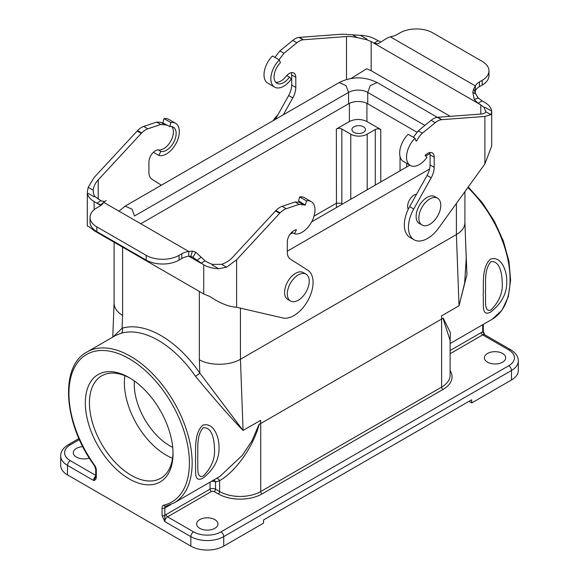 <?xml version="1.0" encoding="UTF-8"?>
<svg xmlns="http://www.w3.org/2000/svg" width="579" height="579" viewBox="0 0 579 579"><rect width="100%" height="100%" fill="white"/><g stroke="black" fill="none" stroke-linecap="round" stroke-linejoin="round"><path stroke-width="0.87" d="M349.383 103.359L349.383 121.518L336.363 129.037A3.879 2.236 180 0 1 341.842 129.037L341.842 203.215L336.363 203.251L314.028 216.148M416.598 194.153A9.3 5.37 120 0 0 409.389 200.196A9.3 5.37 120 0 0 408.246 209.287M240.444 308.144L240.444 359.255L456.397 234.575L456.397 203.417M483.19 294.986C483.878 285.092 481.221 267.397 490.587 259.037C501.834 255.773 507.03 271.783 506.777 281.401C507.074 293.227 501.646 303.483 490.507 312.168C481.243 316.59 483.87 305.213 483.19 294.986M465.639 242.406L466.942 274.62L459.024 305.784L464.662 282.965L466.225 258.321M441.596 319L443.188 318.081L450.339 332.498L450.115 342.507M219.021 447.502C219.332 459.357 213.897 469.627 202.722 478.312C193.451 482.72 196.129 471.255 195.434 461.087C196.115 451.193 193.487 433.548 202.809 425.189C213.991 421.874 219.282 437.825 219.021 447.502M219.803 476.517L242.348 455.318L252.031 440.713L259.023 424.407A3.879 2.236 180 0 1 259.218 424.298A29.066 16.784 0 0 0 260.724 423.495L260.608 420.332A87.125 50.301 -120 0 1 260.666 423.459L259.023 424.407M113.035 336.964L122.111 328.228A90.997 52.537 60 0 1 199.827 373.1L199.335 359.769C210.09 365.971 229.689 365.725 240.444 359.255L243.071 430.465C230.304 417.213 214.425 399.141 195.434 376.249A3.879 0.434 145.4 0 0 199.827 373.1L243.071 430.465L260.608 420.332M195.434 376.249A87.125 50.301 -120 0 0 121.025 333.294L115.576 335.494M464.908 222.517L464.915 222.857C464.785 227.359 461.948 231.267 456.397 234.575L459.024 305.784L441.488 315.91L441.603 319.065L260.724 423.495L260.724 491.528L441.603 387.105L441.603 319.065A29.066 16.784 0 0 0 443 318.197A3.879 2.236 180 0 1 443.188 318.081M502.579 353.479A10.661 6.152 0 0 0 490.963 352.148A10.661 6.152 0 0 0 484.384 357.829A10.661 6.152 0 0 0 495.038 363.981A10.661 6.152 0 0 0 505.699 357.829A10.661 6.152 0 0 0 502.579 353.479M199.748 528.316A10.661 6.152 0 0 0 211.364 529.655A10.661 6.152 0 0 0 217.943 523.966A10.661 6.152 0 0 0 207.282 517.814A10.661 6.152 0 0 0 196.628 523.966A10.661 6.152 0 0 0 199.748 528.316M89.34 458.076A10.661 6.152 180 0 1 76.421 457.113A10.661 6.152 180 0 1 73.301 452.764A10.661 6.152 180 0 1 82.811 446.648M511.481 379.983A23.254 13.426 0 0 0 518.299 370.488L518.299 360.992A23.254 13.426 180 0 1 511.481 370.488L511.481 379.983L471.747 402.926L471.653 399.814L263.561 519.956L263.467 523.177L223.726 546.12A23.254 13.426 180 0 1 190.838 546.12L67.519 474.918A23.254 13.426 180 0 1 60.701 465.422L60.701 455.926A23.254 13.426 180 0 0 67.519 465.422L67.519 474.918M129.175 478.869A62.011 35.804 60 0 1 85.33 402.926A62.011 35.804 60 0 1 129.182 377.609A62.011 35.804 60 0 1 173.027 453.552A62.011 35.804 60 0 1 129.175 478.869M170.834 504.533L164.805 508.015L164.805 521.592L162.062 515.534L162.062 508.015A5.812 3.358 60 0 1 163.814 505.141A85.185 49.179 -120 0 0 174.149 407.934A85.185 49.179 -120 0 0 84.208 356.005A85.185 49.179 -120 0 0 94.543 465.147A5.812 3.358 60 0 1 96.295 470.039L96.295 477.559C96.049 479.412 95.137 480.375 93.552 480.454L67.519 465.422A3.879 2.236 -60 0 1 70.254 460.674L95.723 475.381M363.496 126.823A6.782 3.915 0 0 0 356.107 125.969A6.782 3.915 0 0 0 351.916 129.587A6.782 3.915 0 0 0 358.698 133.503A6.782 3.915 0 0 0 365.479 129.587A6.782 3.915 0 0 0 363.496 126.823M341.842 129.037L350.751 134.176A11.631 6.716 0 0 0 367.195 134.176L367.195 189.782M400.147 148.846A3.879 2.236 -0 0 0 400.046 149.368A3.879 2.236 -0 0 0 400.046 149.375L400.046 149.368M349.383 121.518C355.231 118.789 361.072 118.789 366.92 121.518L380.758 129.508A3.879 2.236 -0 0 0 375.279 129.508L367.195 134.176M469.004 401.341L471.747 402.926M259.218 424.298C252.56 448.863 234.372 472.45 219.615 480.65A90.997 52.537 60 0 1 215.504 481.909A3.879 3.119 76.8 0 0 213.781 479.991M450.115 340.517L443 318.197M114.085 242.203L114.085 303.237C114.215 307.941 117.052 312.016 122.603 315.468L122.111 328.228A3.879 3.134 73.4 0 1 121.025 333.294M216.466 478.442A3.879 3.148 -110.9 0 1 219.615 480.65L219.615 491.528A29.066 16.784 0 0 0 260.724 491.528A1.94 1.122 60 0 0 262.092 493.901A31.005 17.898 180 0 1 218.247 493.901L214.136 491.528A1.94 1.122 0 0 0 211.393 491.528L167.548 516.844L193.581 531.877A19.382 11.189 0 0 0 220.99 531.877L508.746 365.74A19.382 11.189 0 0 0 508.746 349.919L482.705 334.886L450.115 353.704M95.593 477.357L93.552 480.454A3.879 2.236 -60 0 1 95.723 476.104M95.586 477.364L95.723 476.77A1.94 1.122 0 0 0 96.295 477.559M483.277 324.399L483.277 331.202A1.94 1.122 180 0 1 482.705 331.999L482.705 324.732M481.337 332.512A1.94 1.122 60 0 0 482.705 334.886A3.879 2.236 120 0 1 484.645 334.698L482.705 331.999A5.812 3.358 -60 0 0 481.337 332.512L450.115 350.541M210.025 482.162L210.025 489.154L166.173 514.47A5.812 3.358 -60 0 0 164.805 515.534A1.94 1.122 180 0 1 162.062 515.534M214.491 448.783C214.339 440.749 212.334 426.701 203.243 427.758C195.796 436.001 198.416 449.897 197.642 458.459C198.38 466.819 195.847 478.355 203.135 476.177C211.429 467.875 215.214 458.742 214.491 448.783M485.405 292.373C486.128 300.74 483.631 312.182 490.862 310.054C499.178 301.775 502.97 292.656 502.246 282.697C502.102 274.678 500.118 260.536 490.97 261.636C483.595 269.857 486.143 283.869 485.405 292.373M134.364 380.96A50.387 29.088 -120 0 0 169.879 445.881A50.387 29.088 -120 0 0 172.716 447.386M124.869 375.684A59.101 34.125 -120 0 0 166.173 455.137A59.101 34.125 -120 0 0 172.542 458.25M130.217 378.225A59.101 34.125 -120 0 0 101.68 375.865A59.101 34.125 -120 0 0 92.618 423.227A59.101 34.125 -120 0 0 131.23 475.308A59.101 34.125 -120 0 0 160.788 478.24A59.101 34.125 -120 0 0 173.012 452.344M118.992 211.176L125.165 206.102L131.998 209.193L134.523 215.981L348.558 92.408L348.558 103.8A13.563 7.831 180 0 1 367.745 103.8L416.851 132.157M348.558 103.8L140.784 223.755M380.787 41.941L375.279 39.213C371.103 36.861 366.109 35.558 360.29 35.305L342.392 34.161L299.357 37.374M299.357 37.36L298.952 37.411A15.503 8.953 120 0 0 292.742 40.407L279.874 50.93L274.924 57.364M279.339 59.912L272.485 55.96A18.217 10.516 120 0 0 267.788 83.166L274.634 87.125A18.217 10.516 -60 0 1 279.339 59.912L280.424 62.735A13.715 7.918 -60 0 0 276.885 83.224A13.715 7.918 -60 0 0 289.442 77.116L291.317 79.005A18.217 10.516 -60 0 1 274.634 87.125M291.338 72.679A9.3 5.37 -60 0 1 291.693 74.923L291.693 85.048A15.503 8.953 -60 0 1 288.66 95.528L275.315 119.419M366.601 39.669L357.373 37.621C352.683 36.643 349.057 36.282 346.503 36.535L303.063 39.785A15.503 8.953 120 0 0 296.853 42.781L283.985 53.304L279.035 59.738M275.655 82.196A13.715 7.918 120 0 0 286.706 75.531A9.3 5.37 -60 0 1 293.879 73.041A9.3 5.37 -60 0 1 295.804 77.296L295.804 87.422A15.503 8.953 -60 0 1 292.771 97.902L283.341 114.78M413.326 137.266L418.27 130.84L431.145 120.309A15.503 8.953 -60 0 1 437.348 117.32L437.558 117.291A15.503 8.953 -60 0 1 437.753 117.276L480.787 114.063C483.53 113.918 485.209 113.158 485.839 111.79L485.897 111.284M414.057 239.764A27.133 15.662 -60 0 1 413.732 208.997L431.174 177.804A15.503 8.953 120 0 0 434.199 167.324L434.199 157.198A9.3 5.37 120 0 0 432.274 152.943A9.3 5.37 120 0 0 425.102 155.44L426.969 157.329A18.217 10.516 -60 0 1 410.294 165.442A18.217 10.516 -60 0 1 414.998 138.236L416.12 141.153L416.489 140.791C417.104 140.972 418.06 137.085 422.381 133.206L435.256 122.683A15.503 8.953 -60 0 1 441.459 119.694L484.898 116.437L490.804 114.656L491.709 111.971L491.716 145.922L484.898 163.908L438.629 228.054A27.133 15.662 -60 0 1 414.057 239.764L409.946 237.39A27.133 15.662 -60 0 1 409.621 206.631L427.063 175.437A15.503 8.953 120 0 0 430.088 164.95L430.088 154.825A9.3 5.37 120 0 0 429.741 152.581M491.709 111.971L491.665 111.154C491.231 107.795 488.973 104.915 484.898 102.497L482.162 100.92L478.051 103.294L474.266 99.443L472.804 92.35L473.738 88.696L475.41 85.945A15.503 8.953 180 0 1 479.419 81.928L482.162 80.351A23.254 13.426 0 0 0 488.973 70.855A23.254 13.426 0 0 0 482.162 61.36L432.831 32.88A23.254 13.426 0 0 0 399.944 32.88L397.201 34.465A15.503 8.953 180 0 1 390.253 36.781L386.577 38.373L377.949 43.838L373.911 43.164L378.022 40.791M491.665 111.154L484.934 107.267L484.073 107.513L480.787 104.871L371.168 41.587L366.601 39.69L367.028 39.191L360.29 35.305M474.266 99.443L478.297 98.025L475.714 94.03L472.804 92.35M475.714 94.03L473.738 88.696M475.345 92.141L475.41 85.945L390.253 36.781M475.41 90.693A15.503 8.953 180 0 1 479.419 86.676L482.162 85.099A23.254 13.426 0 0 0 488.973 75.603L488.973 70.855M482.162 100.92L478.297 98.025M351.04 78.462L366.601 68.8L371.168 70.696L450.23 116.343M286.706 75.531L289.442 77.116M303.468 39.734L299.379 37.36M441.661 119.665L437.558 117.291M416.489 140.791L415.838 140.415M414.998 138.236L408.144 134.277A18.217 10.516 120 0 0 403.44 161.49L410.294 165.442M490.804 114.656L485.839 111.79L484.073 107.491M429.813 224.29A15.503 8.953 120 0 0 439.946 210.626A15.503 8.953 120 0 0 437.565 198.206A15.503 8.953 120 0 0 422.062 207.152A15.503 8.953 120 0 0 422.062 225.057A15.503 8.953 120 0 0 429.813 224.29M437.565 198.206L434.829 196.621A15.503 8.953 120 0 0 427.078 197.388A15.503 8.953 120 0 0 416.945 211.053A15.503 8.953 120 0 0 419.326 223.472L422.062 225.057M273.266 120.598A15.503 8.953 -60 0 1 277.703 115.134M106.196 200.508L103.59 202.281A15.503 8.953 180 0 1 99.581 206.298L96.838 207.875A23.254 13.426 0 0 0 90.027 217.371A23.254 13.426 0 0 0 96.838 226.867L146.169 255.346A23.254 13.426 0 0 0 179.056 255.346L181.799 253.761A15.503 8.953 180 0 1 188.747 251.445L192.423 251.112L190.817 256.403L192.93 257.293L203.721 264.842C207.897 267.187 212.891 268.49 218.71 268.743L226.599 267.194L236.608 259.79L279.643 213.311M279.643 213.296L280.048 212.884A15.503 8.953 -60 0 1 286.258 208.701L299.126 204.373L305.386 205.082L306.515 200.862A18.217 10.516 -60 0 1 311.212 201.608A18.217 10.516 -60 0 1 311.9 221.388A18.217 10.516 -60 0 1 294.537 233.786L296.405 229.74A9.3 5.37 120 0 0 287.307 242.008L287.307 252.133A15.503 8.953 120 0 0 290.34 259.117L307.775 270.176A27.133 15.662 -60 0 1 308.433 299.524A27.133 15.662 -60 0 1 282.878 317.972L236.608 307.254C228.741 306.776 219.81 303.186 209.808 296.484L203.721 293.951L94.102 230.666L89.716 227.149L87.291 225.991L87.335 192.894C87.769 196.252 90.027 199.14 94.102 201.55L96.838 203.135L100.949 200.761L104.734 201.572M192.93 257.293L195.832 252.263L205.089 260.883L207.832 262.468L212.399 264.364L221.627 264.328C226.317 262.627 229.943 260.326 232.497 257.416L275.937 210.51A15.503 8.953 -60 0 1 282.147 206.334L295.015 201.999L299.148 202.187L303.258 204.568M300.175 202.78L301.312 202.57L298.576 200.985L299.661 196.911A18.217 10.516 120 0 1 304.366 197.656L311.212 201.608M141.45 133.192A15.503 8.953 120 0 0 141.247 133.402L98.213 179.881C95.47 182.689 93.791 186.112 93.161 190.158L93.458 193.871L94.927 196.52L100.949 200.761M161.375 185.2L151.937 179.215A15.503 8.953 -60 0 1 148.912 172.231L148.912 162.106A9.3 5.37 -60 0 1 158.009 149.838A13.715 7.918 120 0 0 170.414 141.703A13.715 7.918 120 0 0 171.804 126.635M169.77 126.62L170.856 122.545A18.217 10.516 -60 0 1 175.56 123.291A18.217 10.516 -60 0 1 176.248 143.071A18.217 10.516 -60 0 1 158.878 155.469L160.752 151.416A13.715 7.918 -60 0 0 173.83 142.079A13.715 7.918 -60 0 0 173.309 127.185A13.715 7.918 -60 0 0 169.77 126.62L167.027 125.042L160.73 124.471L147.855 128.799A15.503 8.953 120 0 0 141.652 132.982L137.339 130.818L94.102 177.514L88.196 187.292L87.291 192.033M164.863 124.659L160.752 122.285L156.62 122.097L143.744 126.425A15.503 8.953 120 0 0 137.541 130.608L137.339 130.818M175.56 123.291L168.706 119.332A18.217 10.516 120 0 0 164.002 118.586L162.88 122.806L161.78 122.878M94.927 196.542L94.066 196.788L87.335 192.894M103.417 202.628L100.703 204.814L101.513 204.93M90.027 217.371L90.027 222.119A23.254 13.426 0 0 0 96.838 231.614L146.169 260.094A23.254 13.426 0 0 0 179.056 260.094L181.799 258.509A15.503 8.953 180 0 1 188.747 256.193L188.747 251.445L103.59 202.281M192.423 251.112L195.832 252.263M205.089 260.883L200.978 263.257L188.747 256.193L190.817 256.403M197.019 260.42L201.051 257.185M100.862 205.458L96.838 203.135L100.703 204.814M305.017 205.154L300.906 202.78M305.386 205.082L301.275 202.708M306.515 200.862L299.661 196.911M294.537 233.786L291.802 232.208M275.532 210.93L279.621 213.325M218.71 268.743L211.972 264.856L212.399 264.364M162.511 122.871L166.622 125.245M162.88 122.806L166.991 125.18M160.752 151.416L158.009 149.838M164.002 118.586L170.856 122.545M158.878 155.469L153.406 152.306M298.272 300.233A15.503 8.953 120 0 0 308.397 286.576A15.503 8.953 120 0 0 306.023 274.149A15.503 8.953 120 0 0 290.52 283.102A15.503 8.953 120 0 0 290.52 301A15.503 8.953 120 0 0 298.272 300.233M306.023 274.149L303.28 272.571A15.503 8.953 120 0 0 295.529 273.339A15.503 8.953 120 0 0 285.404 286.996A15.503 8.953 120 0 0 287.777 299.423L290.52 301M336.457 207.528L336.363 129.037M429.582 169.039L287.307 251.185M450.115 343.55L492.012 319.355A87.125 50.301 -120 0 0 467.832 187.574M115.554 335.509L86.988 351.996A87.125 50.301 60 0 1 174.113 402.296A87.125 50.301 60 0 1 174.105 502.898L219.738 476.553M199.335 359.769L199.335 291.418M122.603 247.117L122.603 315.468M450.115 370.589A31.005 17.898 180 0 1 442.971 389.479L262.092 493.901M79.403 439.57L70.254 444.853A19.382 11.189 0 0 0 70.254 460.674M508.746 365.74A3.879 2.236 -120 0 1 511.481 370.488L223.726 536.624A23.254 13.426 180 0 1 190.838 536.624L164.805 521.592A3.879 2.236 120 0 1 167.548 516.844A1.94 1.122 -120 0 1 166.173 514.47M223.726 546.12L223.726 536.624A3.879 2.236 -120 0 0 220.99 531.877M190.838 546.12L190.838 536.624A3.879 2.236 -60 0 1 193.581 531.877M341.842 203.215L341.871 204.401M350.751 134.176L350.751 199.277M406.661 163.343L406.661 166.998M375.279 129.508L375.279 185.114M380.758 129.508L380.758 181.951M366.92 103.359L366.92 121.518M211.321 481.417A3.879 2.236 180 0 1 215.504 481.909L215.504 489.154L219.615 491.528A1.94 1.122 -60 0 1 218.247 493.901M442.971 389.479A1.94 1.122 60 0 1 441.603 387.105A29.066 16.784 0 0 0 450.115 375.235L450.115 340.358M211.393 491.528A1.94 1.122 -120 0 1 210.025 489.154A3.879 2.236 180 0 1 215.504 489.154A1.94 1.122 -60 0 1 214.136 491.528M163.814 505.141A1.94 1.556 76.8 0 0 165.623 506.234L165.608 506.241A3.879 2.236 -120 0 0 164.805 508.015A1.94 1.122 180 0 1 162.062 508.015M484.645 334.698L510.685 349.73A3.879 2.236 120 0 0 508.746 349.919M60.701 455.926C60.614 451.7 63.147 447.943 68.315 444.665A3.879 2.236 60 0 1 70.254 444.853M96.295 470.039A1.94 1.122 180 0 1 95.723 469.251L95.723 476.77M94.543 465.147L94.341 465.487C63.762 424.545 59.188 366.435 86.988 351.996M424.906 125.411L367.745 92.408L370.263 85.62L377.103 82.529C364.466 76.356 351.837 76.356 339.2 82.529L125.165 206.102M367.745 103.8L367.745 92.408A13.563 7.831 -0 0 0 348.558 92.408L346.032 85.62L339.2 82.529M346.503 36.535L346.503 79.482M484.898 116.437L484.898 163.908M482.162 85.099L482.162 80.351M479.419 86.676L479.419 81.928M480.787 104.871L480.787 114.063M371.168 70.696L371.168 41.587M292.742 40.407L296.853 42.781M298.952 37.411L303.063 39.785M279.874 50.93L283.985 53.304M291.693 74.923L295.804 77.296M295.804 87.422L291.693 85.048M288.66 95.528L292.771 97.902M352.401 34.754L357.373 37.621M441.864 119.65L437.753 117.276M441.459 119.694L377.103 82.529M435.256 122.683L431.145 120.309M418.27 130.84L422.381 133.206M434.199 157.198L430.088 154.825M434.199 167.324L430.088 164.95M431.174 177.804L427.063 175.437M413.732 208.997L409.621 206.631M236.608 307.254L236.608 259.79M98.213 199.176L98.213 179.881M146.169 260.094L146.169 255.346M96.838 226.867L96.838 231.614M179.056 255.346L179.056 260.094M181.799 258.509L181.799 253.761M286.258 208.701L282.147 206.334M280.048 212.884L275.937 210.51M299.126 204.373L295.015 201.999M226.599 267.194L221.627 264.328M203.721 264.842L203.721 293.951M94.102 230.666L94.102 229.704M94.102 209.786L94.102 201.55M137.136 131.028L141.247 133.402M137.541 130.608L141.652 132.982M143.744 126.425L147.855 128.799M160.73 124.471L156.62 122.097M93.161 190.158L88.196 187.292M400.046 170.819L400.046 156.489M114.085 303.041L112.775 337.108M464.915 222.857L464.915 191.613M464.915 222.683L466.254 259.095M466.233 258.408L466.261 259.204M510.685 349.73C515.853 353.009 518.386 356.765 518.299 360.992M68.315 444.665L78.939 438.527M492.012 319.355L501.935 310.286L508.246 296.94L510.606 280.258L508.955 261.288L503.426 241.204L494.379 221.294L482.401 202.816L468.266 186.974M95.723 469.251L94.341 465.487M165.623 506.234L174.105 502.898M483.277 331.202L484.71 334.785M429.98 153.529L425.674 156.019M409.823 165.174L311.661 221.844M289.97 234.365L292.757 232.758M302.636 204.278L299.806 202.636M161.403 122.734L164.241 124.369"/></g></svg>
